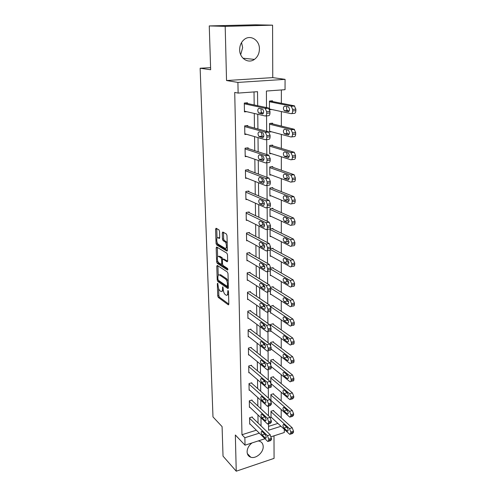 <?xml version="1.0" encoding="UTF-8"?>
<svg xmlns="http://www.w3.org/2000/svg" width="496" height="496" viewBox="0 0 496 496"><rect width="100%" height="100%" fill="white"/><g stroke="black" fill="none" stroke-linecap="round" stroke-linejoin="round"><path stroke-width="0.74" d="M217.694 283.228L217.341 283.762L217.732 295.901L218.302 297.433L228.321 304.823L228.817 304.054L228.482 291.617L228.042 290.495L227.726 292.665C227.689 294.76 227.156 295.604 226.126 295.188L225.165 294.506C224.074 293.502 223.442 291.834 223.268 289.509L222.809 286.818L222.487 288.957C222.456 291.028 221.941 291.865 220.943 291.468L220.007 290.805C218.941 289.825 218.321 288.182 218.147 285.882L217.694 283.228M241.533 42.575L242.649 47.616L240.69 54.703M239.661 49.761C239.568 58.392 248.366 64.003 254.411 59.402C257.653 56.953 259.321 53.469 259.42 48.937C259.65 40.207 250.492 34.305 244.299 39.444C241.248 41.955 239.704 45.396 239.661 49.761M252.005 442.934C248.843 445.427 247.206 448.409 247.101 451.881C247.237 454.584 248.446 456.357 250.74 457.194C255.8 459.129 263.5 452.544 263.196 446.605C263.078 443.771 261.783 441.955 259.321 441.149L258.168 440.944M219.53 231.378L218.953 229.846L216.101 228.247L215.586 229.152L216.045 243.381L216.628 244.906L226.833 251.063L227.385 250.189L227.001 235.581L226.399 234.019L222.834 232.023L222.295 232.934L222.475 239.14L223.064 240.69L224.868 241.738C226.833 242.835 226.976 249.631 225.004 248.279L218.283 244.255C216.374 243.201 216.182 236.536 218.085 237.789L219.189 238.433L219.716 237.547L219.53 231.378M217.174 242.612L217.775 244.702L216.634 244.912L217.787 244.708L227.379 250.468M209.256 25.928L255.266 24.8L272.577 25.172L225.19 26.362L209.256 25.928L210.657 69.75L200.136 68.231L212.982 416.907L222.084 426.616L223.026 456.14L236.239 471.2L235.34 434.998L245.024 445.191L244.875 437.739L241.967 434.732L234.726 92.43L238.123 93.087L237.919 82.423L285.064 79.36L285.045 89.683L266.402 91.035L266.507 107.589M225.19 26.362L226.536 80.532L237.919 82.423M217.285 265.41L216.777 266.222L217.217 279.936L217.794 281.468L227.869 288.492L228.377 287.686L228.005 273.625L227.397 272.05L217.285 265.41M216.634 261.826L216.188 247.857L216.696 247.002L226.895 253.208L227.509 254.789L227.67 260.946L227.125 261.795L222.933 259.154L222.406 259.997L222.524 264.002L223.126 265.565L227.472 268.373C228.005 269.26 228.017 269.824 227.521 270.066L217.217 263.357L216.634 261.826L217.775 261.609L217.756 261.07M236.239 471.2L274.071 458.372L273.997 435.835M210.589 67.673L200.136 68.231M241.967 434.732L256.333 430.212M258.056 423.02L257.957 414.929M257.852 405.939L257.746 397.513M257.635 388.535L257.529 379.756M257.424 370.797L257.312 361.658M257.201 352.718L257.083 343.207M256.978 334.285L256.854 324.39M256.748 315.487L256.624 305.195M256.513 296.317L256.382 285.609M256.277 276.762L256.141 265.627M256.029 256.816L255.893 245.235M255.781 236.456L255.638 224.415M255.533 215.673L255.378 203.155M255.273 194.457L255.111 181.449M255.006 172.794L254.845 159.272M254.739 150.666L254.566 136.611M254.46 128.055L254.281 113.454M254.181 104.96L254.02 91.934M252.309 417.458L252.303 416.919L249.587 417.75L249.693 424.179L250.102 424.049M252.049 400.563L252.042 400.012L249.302 400.818L249.414 407.365L249.841 407.235M251.788 383.346L251.776 382.794L249.011 383.563L249.122 390.24L249.581 390.11M251.515 365.812L251.509 365.242L248.719 365.992L248.831 372.787L249.321 372.657M251.243 347.938L251.236 347.361L248.415 348.08L248.533 355.006L249.06 354.869M250.964 329.728L250.957 329.139L248.112 329.821L248.229 336.889L248.794 336.747M250.678 311.159L250.672 310.558L247.795 311.215L247.919 318.413L248.527 318.271M250.393 292.225L250.381 291.611L247.479 292.237L247.603 299.578L248.267 299.435M250.096 272.918L250.089 272.292L247.157 272.881L247.281 280.37L248.006 280.221M249.792 253.227L249.786 252.588L246.822 253.14L246.952 260.784L247.746 260.629M249.488 233.139L249.476 232.488L246.481 233.002L246.617 240.796L247.498 240.641M249.172 212.635L249.166 211.972L246.14 212.449L246.27 220.404L247.262 220.243M248.856 191.716L248.843 191.041L245.787 191.475L245.923 199.59L247.045 199.429M248.527 170.357L248.515 169.663L245.427 170.06L245.563 178.349L246.859 178.176M248.192 148.552L248.18 147.845L245.061 148.192L245.204 156.655L246.717 156.482M247.851 126.282L247.839 125.556L244.683 125.86L244.832 134.509L246.655 134.323M247.504 103.534L247.492 102.796L244.299 103.05L244.447 111.879L246.729 111.687M281.195 417.806L281.201 409.522M281.207 400.88L281.213 392.274M281.213 383.637L281.22 374.697M281.226 366.073L281.232 356.785M281.232 348.167L281.238 338.526M281.244 329.921L281.251 319.908M281.251 311.321L281.257 300.929M281.263 292.355L281.269 281.567M281.275 273.011L281.282 261.814M281.282 253.276L281.288 241.657M281.294 233.145L281.3 221.092M281.306 212.604L281.313 200.093M281.313 191.642L281.319 178.659M281.325 170.233L281.331 156.767M281.337 148.385L281.344 134.41M281.35 126.058L281.356 111.563M281.362 103.261L281.368 89.95M268.559 426.362L277.915 423.423M273.631 410.961L273.631 410.434L271.002 411.234L271.033 417.589L271.455 417.452M273.569 394.264L273.569 393.725L270.915 394.5L270.946 400.942M271.399 400.836L270.959 400.966M273.513 377.264L273.507 376.712L270.828 377.462L270.853 382.769M273.445 359.941L273.445 359.383L270.742 360.102L270.76 364.231M273.383 342.296L273.383 341.725L270.655 342.42L270.667 345.321M273.321 324.322L273.315 323.739L270.562 324.403L270.568 326.021M271.188 331.229L270.599 331.371L270.593 330.913M273.253 306.001L273.253 305.406L270.469 306.33M271.145 312.995L270.506 313.143L270.494 311.321M273.184 287.327L273.184 286.719L270.692 287.258M271.107 294.413L270.413 294.568L270.394 291.326M273.116 268.286L273.116 267.673L270.723 268.15M271.076 275.466L270.314 275.627L270.289 270.915M273.048 248.874L273.042 248.248L270.618 248.701M271.052 256.153L270.215 256.314L270.184 250.071M272.974 229.078L272.974 228.439L270.078 228.935L270.115 236.617L271.045 236.449M272.899 208.884L272.899 208.233L269.979 208.692L270.016 216.529L271.052 216.355M272.825 188.282L272.825 187.612L269.874 188.034L269.911 196.032L271.089 195.858M272.75 167.257L272.75 166.575L269.768 166.954L269.805 175.113L271.157 174.933M272.676 145.799L272.67 145.105L269.657 145.44L269.7 153.766L271.287 153.58M272.595 123.888L272.589 123.182L269.545 123.473L269.588 131.973L271.498 131.781M272.515 101.519L272.509 100.793L269.433 101.041L269.471 109.058M271.864 109.517L269.719 109.703M226.536 80.532L272.757 77.612L272.577 25.172M272.757 77.612L285.064 79.36M284.289 429.313L284.282 432.518L271.287 436.709M257.678 105.704L257.529 91.679L238.123 93.087M261.057 425.921L260.97 417.787M260.877 408.741L260.784 400.272M260.691 391.239L260.598 382.416M260.505 373.395L260.406 364.207M260.313 355.21L260.208 345.644M260.115 336.66L260.009 326.709M259.916 317.75L259.805 307.39M259.712 298.456L259.6 287.68M259.501 278.777L259.383 267.561M259.29 258.689L259.166 247.033M259.073 238.185L258.949 226.064M258.856 217.26L258.72 204.656M258.627 195.889L258.49 182.782M258.397 174.065L258.255 160.437M258.162 151.77L258.013 137.609M257.92 128.985L257.765 114.266M244.875 437.739L259.315 433.157M264.976 438.749L245.024 445.191M268.541 423.832L268.584 430.212L280.996 426.275M266.563 115.878L266.662 131.335M266.712 139.581L266.811 154.56M266.867 162.762L266.96 177.277M267.009 185.442L267.102 199.51M267.152 207.632L267.239 221.266M267.294 229.35L267.375 242.563M267.431 250.604L267.511 263.413M267.561 271.417L267.642 283.836M267.691 291.834L267.772 303.843M267.821 311.841L267.896 323.448M267.952 331.446L268.02 342.655M268.076 350.666L268.144 361.485M268.193 369.501L268.262 379.948M268.311 387.965L268.379 398.046M268.429 406.075L268.491 415.803M222.022 291.239L223.374 290.606M227.273 294.946L228.557 294.432M218.624 288.511L218.848 295.666L219.424 297.191L228.817 304.104M218.438 280.327L218.928 281.238L228.383 287.804M217.918 265.825L218.209 275.416M217.936 279.192L218.345 280.265L227.162 286.378L227.497 284.115C227.323 281.734 226.678 280.06 225.568 279.081L219.455 274.945C218.432 274.53 217.911 275.385 217.88 277.512L217.936 279.192M228.334 286.155L227.435 286.341M228.21 281.319L226.715 278.845L225.568 279.081M219.499 274.933L220.596 274.716L226.715 278.845M217.626 256.835L217.335 247.653L216.188 247.857M227.664 261.181L223.727 259.005M227.887 269.316L218.358 263.14L217.217 263.357M218.693 256.482L218.68 256.475C216.783 255.155 217.006 261.758 218.885 262.824L221.222 264.331L221.737 263.5L221.619 259.501L221.018 257.945L218.693 256.482L219.833 256.258L218.891 256.438M221.576 264.263L222.53 264.157M222.76 259.104L222.177 257.734L221.018 257.945M219.84 256.265L222.177 257.734M217.775 261.609L218.358 263.14M218.345 237.745L219.709 237.857M226.176 248.068L227.317 247.64M227.205 243.319L226.04 241.533L224.824 241.713M223.485 232.382L223.646 238.936L224.235 240.486L226.002 241.509M216.758 228.619L217.037 238.167M271.002 411.761L289.484 428.618L290.799 432.028L290.792 433.126L289.856 434.36L289.453 434.087L271.027 417.062M273.191 410.564L292.187 427.75L293.508 431.154L293.502 432.245L292.553 433.479L290.569 434.124M286.192 426.603L287.556 428.023M287.103 427.434L283.669 424.371C282.639 424.843 282.739 426.064 283.966 428.042L287.401 431.129C288.443 430.658 288.343 429.424 287.103 427.434M249.593 418.283L267.449 435.693L268.751 439.171L268.758 440.281L267.877 441.508L267.487 441.229L249.686 423.64M268.553 441.291L270.661 440.603L271.548 439.375L270.239 434.8L251.881 417.049M265.155 434.446C266.371 436.486 266.482 437.739 265.49 438.197L262.167 434.998C260.977 432.977 260.865 431.737 261.845 431.284L265.155 434.446M270.915 395.039L289.571 411.339L290.904 414.755L290.892 415.871L289.906 417.155L289.54 416.913L270.946 400.433M273.104 393.861L292.299 410.496L293.632 413.9L293.626 415.016L292.628 416.299L290.656 416.919M286.08 409.293L287.792 411.134M287.165 410.242L283.737 407.297C282.664 407.774 282.751 409.008 283.997 411.01L287.438 413.98C288.523 413.503 288.43 412.257 287.165 410.242M270.835 378.014L289.658 393.725L291.003 397.141L290.997 398.282L289.955 399.615L289.633 399.41L271.163 383.761M273.011 376.848L292.417 392.913L293.762 396.323L293.756 397.457L292.702 398.79L290.743 399.379M286.018 391.71L287.984 393.874M287.234 392.727L283.805 389.899C282.683 390.383 282.757 391.635 284.034 393.657L287.469 396.509C288.604 396.025 288.523 394.76 287.234 392.727M249.314 401.363L267.325 418.202L268.64 421.681L268.646 422.815L267.716 424.092L267.363 423.844L249.401 406.819M268.429 423.869L270.531 423.212L271.467 421.935L270.146 417.334L251.596 400.142M265.013 417.049C266.247 419.108 266.352 420.372 265.317 420.837L262 417.762C260.778 415.716 260.679 414.464 261.702 414.005L265.013 417.049M265.304 417.396L264.498 416.566M249.023 384.121L267.195 400.365L268.522 403.849L268.534 405.003L267.549 406.336L267.239 406.119L249.116 389.682M268.305 406.112L270.388 405.486L271.38 404.153L271.374 403L270.047 399.528L251.305 382.924M264.864 399.311C266.123 401.394 266.216 402.671 265.137 403.143L261.82 400.191C260.58 398.121 260.493 396.856 261.553 396.391L264.864 399.311M265.403 400.049L264.108 398.629M270.742 360.666L289.751 375.776L291.109 379.192L291.102 380.351C291.047 381.498 290.681 381.963 289.999 381.74L271.2 366.606M272.918 359.526L292.535 374.988L293.892 378.398L293.886 379.558C293.824 380.705 293.458 381.17 292.776 380.947L290.83 381.505M285.981 373.823L288.145 376.253M287.296 374.871L283.873 372.174C282.708 372.657 282.77 373.922 284.072 375.968L287.5 378.696C288.684 378.206 288.616 376.929 287.296 374.871M270.655 342.996L289.844 357.467L291.214 360.883L291.208 362.068C291.146 363.277 290.761 363.76 290.048 363.518L271.101 349.01M272.812 341.874L292.652 356.711L294.029 360.121L294.016 361.305C293.954 362.508 293.564 362.991 292.851 362.756L290.916 363.283M285.969 355.607L286.886 357.201L288.294 358.267M287.37 356.661L283.941 354.094C282.726 354.59 282.782 355.874 284.109 357.945L287.537 360.542C288.765 360.04 288.709 358.751 287.37 356.661M270.562 324.985L289.937 338.799L291.326 342.215L291.319 343.424C291.245 344.695 290.842 345.197 290.098 344.937L270.661 330.844M272.707 323.888L292.776 338.074L294.165 341.484L294.153 342.693C294.085 343.957 293.675 344.46 292.925 344.205L291.009 344.701M285.969 337.051L286.948 338.849L288.43 339.915M287.438 338.105L284.016 335.668C282.751 336.176 282.794 337.472 284.146 339.568L287.568 342.029C288.852 341.521 288.808 340.213 287.438 338.105M248.725 366.556L267.071 382.18L268.41 385.665L268.417 386.843C268.373 388.008 268.032 388.467 267.381 388.232L248.825 372.223M268.175 388.008L270.252 387.407C270.903 387.643 271.25 387.178 271.293 386.018L271.287 384.846L269.948 381.368L251.007 365.378M264.715 381.219C265.999 383.334 266.079 384.623 264.957 385.101L261.64 382.28C260.375 380.19 260.301 378.907 261.404 378.429L264.715 381.219M265.403 382.267L263.804 380.444M248.428 348.657L266.935 363.63L268.293 367.114L268.299 368.317C268.255 369.539 267.89 370.022 267.208 369.768L248.521 354.435M268.038 369.539L270.103 368.974C270.791 369.229 271.157 368.745 271.207 367.524L271.2 366.327L269.843 362.849L250.697 347.498M264.56 362.774C265.868 364.913 265.943 366.222 264.771 366.705L261.46 364.021C260.171 361.9 260.102 360.604 261.256 360.121L264.56 362.774M265.366 364.089L263.531 361.944M248.118 330.417L266.805 344.708L268.169 348.192L268.175 349.42C268.125 350.703 267.747 351.211 267.028 350.932L248.217 336.3M267.896 350.709L269.954 350.176C270.673 350.449 271.058 349.94 271.114 348.657L271.107 347.436L269.737 343.957L250.375 329.276M264.405 343.964C265.738 346.121 265.794 347.448 264.579 347.944L261.274 345.396C259.96 343.251 259.904 341.936 261.107 341.446L264.405 343.964M265.298 345.526L264.176 344.658L263.289 343.102M270.624 306.733L290.036 319.759L291.437 323.175L291.425 324.409C291.35 325.742 290.923 326.269 290.148 325.99L270.5 312.554M272.589 305.555L292.9 319.064L294.302 322.474L294.295 323.702C294.215 325.035 293.787 325.562 293.006 325.283L291.096 325.754M285.981 318.141L287.017 320.143L288.554 321.185M287.506 319.17L284.09 316.876C282.776 317.39 282.807 318.711 284.183 320.825L287.606 323.15C288.939 322.629 288.908 321.303 287.506 319.17M247.808 311.817L266.668 325.401L268.045 328.885L268.057 330.138C268.001 331.489 267.598 332.016 266.848 331.719L247.907 317.818M267.753 331.495L269.805 330.993C270.556 331.285 270.959 330.758 271.021 329.412L271.014 328.16L269.632 324.688L250.04 310.701M264.244 324.768C265.602 326.951 265.651 328.296 264.38 328.805L261.082 326.399C259.743 324.229 259.699 322.896 260.946 322.394L264.244 324.768M265.217 326.56L264.015 325.692L263.054 323.907M270.816 288.207L290.135 300.334L291.549 303.75L291.543 305.003C291.456 306.404 291.009 306.956 290.197 306.658L270.407 293.967M272.465 286.874L293.031 299.677L294.444 303.081L294.438 304.339C294.351 305.734 293.899 306.286 293.08 305.989L291.183 306.429M286.012 298.871L287.085 301.066L288.672 302.07M287.581 299.857L284.171 297.712C282.807 298.239 282.819 299.572 284.22 301.717L287.637 303.893C289.019 303.36 289.001 302.021 287.581 299.857M247.492 292.851L266.526 305.697L267.921 309.182L267.927 310.459C267.865 311.872 267.443 312.424 266.662 312.114L247.591 298.97M267.604 311.891L269.65 311.42C270.432 311.73 270.859 311.184 270.928 309.764L270.921 308.493L269.52 305.015L249.693 291.76M264.083 305.183C265.465 307.39 265.503 308.754 264.182 309.275L260.89 307.018C259.526 304.823 259.495 303.471 260.791 302.957L264.083 305.183M265.112 307.204L263.847 306.342L262.83 304.333M270.729 269.123L290.234 280.513L291.66 283.923L291.654 285.206C291.561 286.676 291.096 287.252 290.247 286.93L270.314 275.013M272.323 267.828L293.161 279.887L294.587 283.29L294.581 284.574C294.488 286.043 294.01 286.614 293.161 286.297L291.27 286.707M286.049 279.211L287.153 281.604L288.777 282.559M287.655 280.153L284.251 278.157C282.832 278.696 282.838 280.054 284.264 282.218L287.674 284.245C289.112 283.706 289.106 282.342 287.655 280.153M247.163 273.507L266.383 285.584L267.79 289.069L267.803 290.371C267.728 291.859 267.288 292.435 266.47 292.101L247.268 279.75M267.449 291.89L269.489 291.443C270.308 291.778 270.754 291.202 270.828 289.714L270.822 288.412L269.409 284.94L249.333 272.447M263.915 285.188C265.323 287.426 265.348 288.808 263.977 289.342L260.691 287.24C259.303 285.02 259.284 283.65 260.629 283.117L263.915 285.188M264.988 287.432L263.68 286.601L262.62 284.375M270.456 249.556L290.34 260.276L291.778 263.692L291.772 265C291.673 266.538 291.183 267.139 290.303 266.811L270.215 255.688M272.174 248.409L293.291 259.693L294.736 263.097L294.729 264.405C294.624 265.937 294.134 266.538 293.248 266.209L291.35 266.6M286.099 259.166L287.215 261.739L288.87 262.651M287.73 260.047L284.313 258.193C282.863 258.776 282.856 260.146 284.295 262.322L287.717 264.207C289.193 263.649 289.205 262.266 287.748 260.059L287.73 260.047M284.295 262.322L287.221 261.745L284.295 262.322M246.834 253.785L266.265 265.062L267.66 268.528L267.673 269.855C267.592 271.417 267.133 272.025 266.284 271.678L246.94 260.146M267.282 271.473L269.334 271.058C270.184 271.405 270.649 270.797 270.729 269.241L270.723 267.914L269.322 264.455L248.955 252.743M263.742 264.783L263.76 264.796C265.18 267.053 265.186 268.454 263.779 269.006L260.481 267.046C259.079 264.827 259.067 263.432 260.45 262.861L263.742 264.783M264.858 267.245L263.5 266.445L262.415 264.008M270.084 229.58L290.52 239.667L291.902 243.034L291.896 244.373C291.791 245.942 291.301 246.586 290.408 246.295L270.115 235.978M272.006 228.606L293.508 239.122L294.891 242.482L294.878 243.815C294.773 245.384 294.277 246.022 293.384 245.737L291.394 246.109M286.161 238.706L287.24 241.459L288.963 242.321M287.81 239.525L284.351 237.813C282.9 238.433 282.881 239.828 284.295 241.998L287.792 243.772C289.273 243.17 289.298 241.763 287.872 239.562L287.81 239.525M246.493 233.653L266.166 244.125L267.53 247.554L267.536 248.911C267.462 250.511 266.997 251.156 266.141 250.846L246.605 240.151M267.077 250.672L269.223 250.269C270.078 250.573 270.549 249.928 270.63 248.335L270.624 246.977L269.26 243.555L248.552 232.649M263.568 243.945L263.624 243.982C265.019 246.233 265.013 247.659 263.605 248.254L260.233 246.419C258.856 244.199 258.856 242.78 260.239 242.166L263.568 243.945M264.703 246.624L263.289 245.855L262.217 243.226M269.979 209.349L290.687 218.612L292.026 221.941L292.014 223.305C291.915 224.917 291.412 225.599 290.513 225.345L270.01 215.878M271.814 208.401L293.7 218.104L295.039 221.427L295.033 222.791C294.928 224.403 294.426 225.079 293.52 224.831L291.437 225.19M286.229 217.831L287.277 220.757L289.044 221.569M287.891 218.575L284.394 217.006C282.937 217.676 282.906 219.089 284.295 221.259L287.872 222.909C289.354 222.258 289.397 220.832 287.99 218.631L287.891 218.575M246.152 213.119L266.067 222.729L267.394 226.126L267.4 227.515C267.325 229.152 266.854 229.84 265.986 229.574L246.264 219.747M266.867 229.419L269.105 229.034C269.973 229.301 270.444 228.613 270.525 226.982L270.518 225.599L269.192 222.208L248.124 212.139M263.388 222.667L263.488 222.723C264.864 224.973 264.839 226.424 263.426 227.069L259.985 225.358C258.633 223.138 258.645 221.7 260.028 221.036L263.388 222.667M264.542 225.562L263.072 224.837L262.031 222.003M269.874 188.703L290.848 197.104L292.15 200.403L292.144 201.798C292.039 203.447 291.536 204.166 290.625 203.955L269.911 195.368M271.585 187.792L293.899 196.639L295.201 199.931L295.188 201.32C295.083 202.969 294.574 203.689 293.663 203.478L291.474 203.825M286.316 196.515L287.308 199.621L289.112 200.378M287.971 197.179L284.437 195.759C282.98 196.478 282.931 197.923 284.295 200.086L287.953 201.605C289.441 200.905 289.49 199.454 288.114 197.253L287.971 197.179M245.799 192.15L265.968 200.874L267.251 204.24L267.263 205.654C267.183 207.334 266.705 208.06 265.831 207.836L245.911 198.921M266.643 207.712L268.981 207.347C269.861 207.564 270.339 206.838 270.419 205.164L270.413 203.751L269.123 200.396L247.659 191.208M263.209 200.93L263.351 201.004C264.697 203.255 264.659 204.73 263.246 205.425L259.73 203.844C258.397 201.63 258.428 200.167 259.811 199.454L263.209 200.93M264.362 204.048L262.849 203.366L261.851 200.334M269.768 167.636L291.016 175.125L292.28 178.393L292.268 179.819C292.169 181.511 291.654 182.274 290.737 182.106L269.805 174.437M271.318 166.755L294.097 174.71L295.362 177.971L295.349 179.391C295.244 181.077 294.729 181.84 293.806 181.679L291.499 182.001M286.415 174.747L287.339 178.045L289.174 178.734M288.052 175.33L284.481 174.065C283.024 174.834 282.962 176.303 284.301 178.467L288.033 179.85C289.521 179.099 289.59 177.624 288.238 175.423L288.052 175.33M245.439 170.754L265.862 178.535L267.108 181.871L267.121 183.315C267.04 185.039 266.557 185.808 265.676 185.628L245.557 177.661M266.408 185.529L268.857 185.182C269.75 185.361 270.233 184.586 270.314 182.875L270.308 181.431L269.055 178.101L247.151 169.843M263.023 178.715L263.209 178.814C264.529 181.065 264.48 182.559 263.06 183.309L259.47 181.871C258.162 179.664 258.205 178.176 259.594 177.401L263.023 178.715M264.163 182.063L262.626 181.443L261.677 178.2M269.663 146.134L290.885 152.526L292.411 155.911L292.398 157.368C292.293 159.098 291.778 159.904 290.848 159.786L269.694 153.078M270.977 145.291L294.302 152.303L295.523 155.533L295.511 156.984C295.405 158.714 294.884 159.52 293.948 159.402L291.53 159.7M286.527 152.514L287.376 156.011L289.224 156.624M288.133 153.004L284.53 151.906C283.067 152.731 282.993 154.219 284.301 156.383L288.12 157.623C289.608 156.823 289.689 155.316 288.368 153.115L288.133 153.004M245.074 148.899L265.751 155.701L266.966 159.005L266.972 160.481C266.891 162.248 266.408 163.06 265.515 162.93L245.191 155.955M266.166 162.849L268.733 162.533C269.632 162.663 270.122 161.845 270.202 160.09L270.196 158.608L268.696 155.167L246.568 148.025M262.837 156.017L263.06 156.135C264.356 158.379 264.294 159.904 262.874 160.71L259.203 159.427C257.926 157.213 257.976 155.701 259.371 154.876L262.837 156.017M263.946 159.6L262.39 159.036L261.516 155.583M269.551 124.186L291.003 129.555L292.541 132.928L292.535 134.416C292.429 136.195 291.902 137.051 290.966 136.977L269.588 131.273M270.531 123.38L294.147 129.239L295.69 132.599L295.678 134.087C295.573 135.861 295.046 136.71 294.097 136.636L291.549 136.915M286.657 129.797C286.291 131.378 286.545 132.612 287.413 133.505L289.261 134.044M288.219 130.194L284.574 129.27C283.111 130.144 283.024 131.663 284.307 133.827L288.201 134.912C289.695 134.056 289.794 132.525 288.498 130.324L288.219 130.194M244.695 126.585L265.298 132.184L266.817 135.625L266.823 137.138C266.743 138.948 266.253 139.81 265.354 139.729L244.819 133.79M265.912 139.667L268.609 139.376C269.514 139.457 270.01 138.595 270.091 136.791L270.084 135.284L268.565 131.849L245.873 125.748M262.644 132.81L262.905 132.947C264.176 135.191 264.101 136.747 262.682 137.615L258.937 136.487C257.678 134.273 257.746 132.73 259.135 131.849L262.644 132.81M263.711 136.642L262.155 136.146L261.367 132.463M269.433 101.767L291.121 106.076L292.677 109.442L292.671 110.961C292.566 112.784 292.032 113.683 291.084 113.658L269.471 109.002M269.892 101.004L294.302 105.809L295.864 109.163L295.852 110.682C295.74 112.499 295.207 113.398 294.252 113.373L291.567 113.615M286.812 106.578C286.328 108.196 286.545 109.511 287.451 110.509L289.28 110.968M288.306 106.882L284.623 106.138C283.154 107.068 283.055 108.618 284.307 110.782L288.294 111.705C289.788 110.788 289.9 109.232 288.629 107.024L288.306 106.882M244.311 103.788L265.131 108.283L266.662 111.712L266.674 113.262C266.594 115.115 266.098 116.033 265.186 116.002L244.435 111.147M265.645 115.959L268.472 115.704C269.39 115.729 269.892 114.818 269.973 112.97L269.967 111.426L268.435 108.004L244.987 102.994M262.446 109.083L262.75 109.238C263.996 111.482 263.903 113.069 262.483 113.993L258.658 113.038C257.43 110.825 257.511 109.25 258.9 108.308L262.446 109.083M263.45 113.175L261.919 112.753C261.057 111.767 260.828 110.459 261.231 108.822M217.961 283.638L217.341 283.762M228.34 290.91L227.683 291.047M223.082 287.227L222.444 287.358M223.25 288.796L222.487 288.957M228.507 292.497L227.726 292.665M228.699 304.705L228.278 304.798M219.424 297.191L218.302 297.433M218.848 295.666L217.732 295.901M228.247 288.387L227.838 288.474M218.928 281.238L217.794 281.468M218.042 279.769L217.217 279.936M217.911 266.005L216.777 266.222M228.327 285.671L227.54 285.832M228.284 283.954L227.497 284.115M220.658 274.759L219.523 274.982M222.506 263.351L221.737 263.5M222.506 259.334L221.619 259.501M219.53 238.378L219.189 238.433M219.244 237.59L218.085 237.789M224.254 240.498L223.082 240.703M223.646 238.936L222.475 239.14M223.467 232.736L222.295 232.934M227.205 250.995L226.833 251.063M217.192 243.176L216.045 243.381M216.746 228.96L215.586 229.152M289.484 428.618L292.187 427.75M290.792 433.126L293.502 432.245M290.799 432.028L293.508 431.154M288.102 430.59L287.085 430.919M286.638 427.186L283.966 428.042M270.239 434.8L267.449 435.693M271.548 438.266L268.751 439.171M271.548 439.375L268.758 440.281M265.186 437.974L266.154 437.664M262.167 434.998L264.845 434.143M289.571 411.339L292.299 410.496M290.892 415.871L293.626 415.016M290.904 414.755L293.632 413.9M288.157 413.484L287.153 413.794M286.7 410.18L283.997 411.01M289.658 393.725L292.417 392.913M290.997 398.282L293.756 397.457M291.003 397.141L293.762 396.323M288.219 396.05L287.215 396.347M286.762 392.851L284.034 393.657M270.146 417.334L267.325 418.202M271.461 420.806L268.64 421.681M271.467 421.935L268.646 422.815M265.044 420.645L266.005 420.348M262 417.762L264.783 416.907M270.047 399.528L267.195 400.365M271.374 403L268.522 403.849M271.38 404.153L268.534 405.003M264.895 402.975L265.85 402.69M261.82 400.191L264.635 399.367M289.751 375.776L292.535 374.988M291.102 380.351L293.886 379.558M291.109 379.192L293.892 378.398M288.269 378.281L287.283 378.56M286.824 375.193L284.072 375.968M289.844 357.467L292.652 356.711M291.208 362.068L294.016 361.305M291.214 360.883L294.029 360.121M288.325 360.164L287.351 360.425M286.886 357.201L284.109 357.945M289.937 338.799L292.776 338.074M291.319 343.424L294.153 342.693M291.326 342.215L294.165 341.484M288.368 341.694L287.426 341.936M286.948 338.849L284.146 339.568M269.948 381.368L267.071 382.18M271.287 384.846L268.41 385.665M271.293 386.018L268.417 386.843M264.746 384.958L265.682 384.691M261.64 382.28L264.486 381.48M269.843 362.849L266.935 363.63M271.2 366.327L268.293 367.114M271.207 367.524L268.299 368.317M264.591 366.587L265.515 366.339M261.46 364.021L264.331 363.252M269.737 343.957L266.805 344.708M271.107 347.436L268.169 348.192M271.114 348.657L268.175 349.42M264.436 347.851L265.341 347.622M261.274 345.396L264.176 344.658M290.036 319.759L292.9 319.064M291.425 324.409L294.295 323.702M291.437 323.175L294.302 322.474M288.418 322.859L287.494 323.082M287.017 320.143L284.183 320.825M269.632 324.688L266.668 325.401M271.014 328.16L268.045 328.885M271.021 329.412L268.057 330.138M264.275 328.736L265.155 328.519M261.082 326.399L264.015 325.692M290.135 300.334L293.031 299.677M291.543 305.003L294.438 304.339M291.549 303.75L294.444 303.081M288.461 303.645L287.568 303.85M287.085 301.066L284.22 301.717M269.52 305.015L266.526 305.697M270.921 308.493L267.921 309.182M270.928 309.764L267.927 310.459M264.114 309.231L264.963 309.033M260.89 307.018L263.847 306.342M290.234 280.513L293.161 279.887M291.654 285.206L294.581 284.574M291.66 283.923L294.587 283.29M288.498 284.047L287.643 284.227M287.153 281.604L284.264 282.218M269.409 284.94L266.383 285.584M270.822 288.412L267.79 289.069M270.828 289.714L267.803 290.371M263.946 289.323L264.765 289.149M260.691 287.24L263.68 286.601M290.34 260.276L293.291 259.693M291.772 265L294.729 264.405M291.778 263.692L294.736 263.097M288.536 264.046L287.717 264.207M269.297 264.442L266.24 265.05M270.723 267.914L267.66 268.528M270.729 269.241L267.673 269.855M263.779 269.006L264.56 268.844M260.487 267.053L263.512 266.451L260.481 267.046M290.445 239.624L293.427 239.078M291.896 244.373L294.878 243.815M291.902 243.034L294.891 242.482M288.56 243.629L287.792 243.772M287.296 241.484L284.344 242.029M269.185 243.511L266.092 244.075M270.624 246.977L267.53 247.554M270.63 248.335L267.536 248.911M263.605 248.254L264.343 248.118M260.282 246.444L263.339 245.886M290.551 218.538L293.564 218.035M292.014 223.305L295.033 222.791M292.026 221.941L295.039 221.427M288.591 222.785L287.872 222.909M287.364 220.807L284.388 221.309M269.061 222.134L265.937 222.654M270.518 225.599L267.394 226.126M270.525 226.982L267.4 227.515M263.426 227.069L264.114 226.951M260.071 225.407L263.159 224.886M290.662 197.005L293.706 196.54M292.144 201.798L295.188 201.32M292.15 200.403L295.201 199.931M288.61 201.5L287.953 201.605M287.438 199.696L284.431 200.155M268.944 200.297L265.782 200.775M270.413 203.751L267.251 204.24M270.419 205.164L267.263 205.654M263.246 205.425L263.878 205.325M259.861 203.918L262.979 203.441M290.774 175.007L293.849 174.586M292.268 179.819L295.349 179.391M292.28 178.393L295.362 177.971M288.629 179.763L288.033 179.85M287.519 178.138L284.475 178.554M268.82 177.977L265.627 178.411M270.308 181.431L267.108 181.871M270.314 182.875L267.121 183.315M263.06 183.309L263.636 183.229M259.637 181.964L262.793 181.53M290.885 152.526L293.998 152.16M292.398 157.368L295.511 156.984M292.411 155.911L295.523 155.533M288.647 157.561L288.12 157.623M287.593 156.116L284.518 156.494M268.696 155.167L265.465 155.552M270.196 158.608L266.966 159.005M270.202 160.09L266.972 160.481M262.874 160.71L263.382 160.648M259.414 159.538L262.601 159.148M291.003 129.555L294.147 129.239M292.535 134.416L295.678 134.087M292.541 132.928L295.69 132.599M288.66 134.862L288.201 134.912M287.674 133.629L284.568 133.951M268.565 131.849L265.298 132.184M270.084 135.284L266.817 135.625M270.091 136.791L266.823 137.138M262.682 137.615L263.116 137.566M259.185 136.611L262.409 136.276M291.121 106.076L294.302 105.809M292.671 110.961L295.852 110.682M292.677 109.442L295.864 109.163M288.666 111.668L288.294 111.705M287.754 110.645L284.611 110.924M268.435 108.004L265.131 108.283M269.967 111.426L266.662 111.712M269.973 112.97L266.674 113.262M262.483 113.993L262.843 113.962M258.949 113.181L262.21 112.896M254.411 59.402L242.972 58.206M250.74 457.194L247.337 453.567M228.675 304.749L228.321 304.823M228.228 288.412L227.869 288.492M220.596 274.716L219.455 274.945M219.833 256.258L218.68 256.475M226.04 241.533L224.868 241.738M224.235 240.486L223.064 240.69M287.965 430.95L287.401 431.129M265.49 438.197L266.03 438.024M288.027 413.8L287.438 413.98M288.095 396.323L287.469 396.509M265.317 420.837L265.881 420.664M265.137 403.143L265.732 402.969M288.157 378.51L287.5 378.696M288.219 360.356L287.537 360.542M288.288 341.843L287.568 342.029M264.957 385.101L265.577 384.927M264.771 366.705L265.422 366.532M264.579 347.944L265.261 347.77M288.35 322.964L287.606 323.15M264.38 328.805L265.093 328.631M288.412 303.713L287.637 303.893M264.182 309.275L264.92 309.101M288.48 284.072L287.674 284.245M263.977 289.342L264.746 289.174M290.365 260.295L293.316 259.712M269.322 264.455L266.265 265.062M290.52 239.667L293.508 239.122M287.24 241.459L284.295 241.998M269.26 243.555L266.166 244.125M260.233 246.419L263.289 245.855M290.687 218.612L293.7 218.104M287.277 220.757L284.295 221.259M269.192 222.208L266.067 222.729M259.985 225.358L263.072 224.837M290.848 197.104L293.899 196.639M287.308 199.621L284.295 200.086M269.123 200.396L265.968 200.874M259.73 203.844L262.849 203.366M291.016 175.125L294.097 174.71M287.339 178.045L284.301 178.467M269.055 178.101L265.862 178.535M259.47 181.871L262.626 181.443M291.183 152.675L294.302 152.303M287.376 156.011L284.301 156.383M268.981 155.316L265.751 155.701M259.203 159.427L262.39 159.036M291.357 129.729L294.506 129.406M287.413 133.505L284.307 133.827M268.906 132.023L265.639 132.358M258.937 136.487L262.155 136.146M291.53 106.268L294.717 105.995M287.451 110.509L284.307 110.782M268.832 108.196L265.527 108.475M258.658 113.038L261.919 112.753"/></g></svg>
